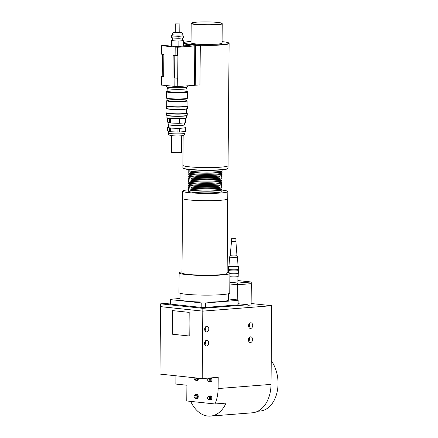 <?xml version="1.0" encoding="UTF-8"?>
<svg xmlns="http://www.w3.org/2000/svg" width="438" height="438" viewBox="0 0 438 438"><rect width="100%" height="100%" fill="white"/><g stroke="black" fill="none" stroke-linecap="round" stroke-linejoin="round"><path stroke-width="0.66" d="M237.911 276.641L237.867 281.831A4.517 0.416 -179.5 0 1 234.867 282.198A4.517 0.416 -179.5 0 1 229.851 282.023M236.969 255.628A3.389 0.312 0.5 0 1 233.58 255.912A3.389 0.312 0.5 0 1 230.196 255.568A3.389 0.312 0.5 0 0 230.196 255.568L231.499 241.53L235.907 241.568L236.969 255.628A3.389 0.312 0.5 0 0 236.963 255.617L237.516 257.029A3.953 0.367 0.5 0 1 237.516 257.04L238.004 266.036A4.517 0.416 0.5 0 1 233.487 266.413A4.517 0.416 0.5 0 1 228.975 265.954L229.616 256.969A3.953 0.367 0.5 0 0 229.616 256.969A3.953 0.367 0.5 0 0 233.564 257.374A3.953 0.367 0.5 0 0 237.516 257.04M235.326 238.617L231.527 238.721L233.728 238.945L235.326 238.617M229.901 276.723A4.796 0.443 0.5 0 0 235.162 276.882A4.796 0.443 0.5 0 0 238.195 276.493L238.223 273.427M229.928 273.591A4.884 0.454 0.5 0 0 235.261 273.739A4.884 0.454 0.5 0 0 238.31 273.345L238.332 270.536A4.884 0.454 0.5 0 0 238.25 270.454M228.652 270.366A4.884 0.454 0.5 0 0 228.57 270.449A4.884 0.454 0.5 0 0 233.449 270.947A4.884 0.454 0.5 0 0 238.332 270.536M228.663 269.414L228.652 270.454A4.796 0.443 0.5 0 0 233.449 270.936A4.796 0.443 0.5 0 0 238.25 270.536L238.256 269.496M228.691 266.435A4.884 0.454 0.5 0 0 228.603 266.518L228.576 269.326A4.884 0.454 0.5 0 0 233.454 269.824A4.884 0.454 0.5 0 0 238.343 269.414L238.365 266.6A4.884 0.454 0.5 0 0 238.283 266.518M228.603 266.518A4.884 0.454 0.5 0 0 233.481 267.01A4.884 0.454 0.5 0 0 238.365 266.6M228.986 265.806A4.796 0.443 0.5 0 0 228.691 265.954L228.685 266.518A4.796 0.443 0.5 0 0 233.481 267.005A4.796 0.443 0.5 0 0 238.283 266.6L238.288 266.041A4.796 0.443 0.5 0 0 237.998 265.882M228.691 265.954A4.796 0.443 0.5 0 0 233.487 266.441A4.796 0.443 0.5 0 0 238.288 266.041M229.835 283.972L237.347 284.771L251.209 283.676L251.226 281.99L237.878 280.566M229.851 282.286L237.363 283.085L237.347 284.771L229.835 283.977M237.363 283.085L251.226 281.99M251.209 283.671L237.341 284.777L237.21 299.893M247.903 305.286L251.105 305.034L251.292 283.676M248.888 327.312A2.852 2.064 96.1 0 0 249.605 325.127A2.852 2.064 96.1 0 0 249.282 323.605M248.56 325.79A2.852 2.064 -83.9 0 1 250.936 322.79A2.852 2.064 -83.9 0 1 252.688 325.845A2.852 2.064 -83.9 0 1 250.333 328.462A2.852 2.064 -83.9 0 1 248.56 325.79M248.762 341.361A2.852 2.064 96.1 0 0 249.485 339.182A2.852 2.064 96.1 0 0 249.162 337.654M248.439 339.839A2.852 2.064 -83.9 0 1 250.815 336.838A2.852 2.064 -83.9 0 1 252.562 339.893A2.852 2.064 -83.9 0 1 250.207 342.511A2.852 2.064 -83.9 0 1 248.439 339.839M204.995 330.778A2.852 2.064 96.1 0 0 205.718 328.593A2.852 2.064 96.1 0 0 205.395 327.066M204.672 329.25A2.852 2.064 -83.9 0 1 207.048 326.25A2.852 2.064 -83.9 0 1 208.795 329.305A2.852 2.064 -83.9 0 1 206.446 331.922A2.852 2.064 -83.9 0 1 204.672 329.25M204.874 344.826A2.852 2.064 96.1 0 0 205.592 342.642A2.852 2.064 96.1 0 0 205.269 341.114M204.551 343.299A2.852 2.064 -83.9 0 1 206.928 340.299A2.852 2.064 -83.9 0 1 208.674 343.354A2.852 2.064 -83.9 0 1 206.32 345.971A2.852 2.064 -83.9 0 1 204.551 343.299M228.62 293.69L228.565 300.019A24.271 2.25 -179.5 0 1 204.278 302.056A24.271 2.25 -179.5 0 1 180.029 299.597L180.084 293.263M170.415 304.12A33.868 3.137 -179.5 0 1 170.393 304.005L170.431 299.51A33.868 3.137 0.5 0 0 170.453 299.619L170.415 304.12L201.184 307.399L201.228 302.904A33.868 3.137 0.5 0 0 205.466 302.954L205.427 307.449A33.868 3.137 -179.5 0 1 201.184 307.399M180.04 298.486L170.574 299.231A33.868 3.137 0.5 0 0 170.431 299.51M238.162 300.101L238.124 304.596A33.868 3.137 -179.5 0 1 237.982 304.881L238.02 300.38A33.868 3.137 0.5 0 0 238.162 300.101A33.868 3.137 0.5 0 0 238.141 299.992L228.576 298.973M201.228 302.904L170.453 299.619M238.02 300.38L205.466 302.954M237.982 304.881L205.427 307.449M238.13 303.731L247.908 304.771L247.886 307.58L202.805 311.139L160.626 306.638L160.647 303.83L170.404 303.058M247.908 304.771L202.832 308.33L160.647 303.83M251.116 303.512L271.713 305.708L271.029 384.389L218.113 388.561L218.212 377.321L202.214 378.585L159.958 374.079L160.543 306.638L202.805 311.144L202.832 308.33M172.287 334.199L172.495 310.597L189.167 312.376L188.959 335.979L172.287 334.199M189.167 312.376L172.495 310.597M189.988 312.31L189.78 335.913L188.959 335.979M207.716 379.96A1.243 0.849 85.5 0 1 207.743 379.686L207.809 380.54A1.243 0.849 85.5 0 1 207.716 379.96M207.826 380.584A1.522 1.046 -94.5 0 0 207.842 380.633A1.522 1.046 -94.5 0 0 208.899 381.553A1.522 1.046 -94.5 0 0 209.818 379.949A1.522 1.046 -94.5 0 0 208.658 378.514A1.522 1.046 -94.5 0 0 207.76 379.587A1.522 1.046 -94.5 0 0 207.749 379.642M208.658 378.514L209.682 378.432A1.522 1.046 85.5 0 1 210.842 379.872A1.522 1.046 85.5 0 1 209.922 381.471L208.899 381.553M208.822 378.503A1.976 1.352 85.5 0 1 209.484 378.01M209.813 377.983A1.976 1.352 85.5 0 1 211.154 379.965A1.976 1.352 85.5 0 1 209.955 381.92A1.976 1.352 85.5 0 1 209.063 381.536M210.634 377.917A1.976 1.352 85.5 0 1 211.976 379.899A1.976 1.352 85.5 0 1 210.777 381.859L209.955 381.92M207.563 397.939A1.243 0.849 85.5 0 1 207.585 397.671L207.65 398.52A1.243 0.849 85.5 0 1 207.563 397.939M207.667 398.564A1.522 1.046 -94.5 0 0 207.683 398.618A1.522 1.046 -94.5 0 0 208.74 399.538A1.522 1.046 -94.5 0 0 209.66 397.934A1.522 1.046 -94.5 0 0 208.499 396.5A1.522 1.046 -94.5 0 0 207.601 397.573A1.522 1.046 -94.5 0 0 207.596 397.622M208.499 396.5L209.523 396.417A1.522 1.046 85.5 0 1 210.683 397.852A1.522 1.046 85.5 0 1 209.764 399.456L208.74 399.538M208.669 396.483A1.976 1.352 85.5 0 1 209.49 395.968A1.976 1.352 85.5 0 1 210.996 397.83A1.976 1.352 85.5 0 1 209.802 399.905A1.976 1.352 85.5 0 1 208.91 399.522M209.49 395.968L210.311 395.903A1.976 1.352 85.5 0 1 211.811 397.764A1.976 1.352 85.5 0 1 210.623 399.839L209.802 399.905M195.666 377.885A1.243 0.849 85.5 0 1 195.463 379.686A1.243 0.849 85.5 0 1 194.242 379.089A1.243 0.849 85.5 0 1 194.149 378.509A1.243 0.849 85.5 0 1 194.171 378.24A1.243 0.849 85.5 0 1 194.352 377.748M194.253 379.133A1.522 1.046 -94.5 0 0 194.269 379.188A1.522 1.046 -94.5 0 0 195.326 380.107A1.522 1.046 -94.5 0 0 196.125 377.934M194.302 377.742A1.522 1.046 -94.5 0 0 194.187 378.142A1.522 1.046 -94.5 0 0 194.182 378.191M197.209 378.049A1.522 1.046 85.5 0 1 196.35 380.025L195.326 380.107M197.538 378.087A1.976 1.352 85.5 0 1 196.388 380.474A1.976 1.352 85.5 0 1 195.496 380.091M198.387 378.175A1.976 1.352 85.5 0 1 197.209 380.408L196.388 380.474M193.99 396.494A1.243 0.849 85.5 0 1 194.018 396.22L194.083 397.074A1.243 0.849 85.5 0 1 193.99 396.494M194.1 397.118A1.522 1.046 -94.5 0 0 194.116 397.167A1.522 1.046 -94.5 0 0 195.167 398.087A1.522 1.046 -94.5 0 0 196.093 396.489A1.522 1.046 -94.5 0 0 194.932 395.049A1.522 1.046 -94.5 0 0 194.034 396.122A1.522 1.046 -94.5 0 0 194.023 396.176M194.932 395.049L195.956 394.966A1.522 1.046 85.5 0 1 197.116 396.406A1.522 1.046 85.5 0 1 196.197 398.005L195.167 398.087M195.096 395.038A1.976 1.352 85.5 0 1 195.917 394.518A1.976 1.352 85.5 0 1 197.423 396.379A1.976 1.352 85.5 0 1 196.229 398.46A1.976 1.352 85.5 0 1 195.337 398.076M195.917 394.518L196.739 394.452A1.976 1.352 85.5 0 1 198.244 396.319A1.976 1.352 85.5 0 1 197.051 398.394L196.229 398.46M271.713 305.708L202.805 311.144L202.214 378.585M271.029 384.389A30.764 21.057 85.5 0 1 252.315 412.799L210.481 416.1A30.764 21.057 85.5 0 0 226.052 403.102L214.976 403.978L186.769 400.967L186.906 385.232L175.857 384.055L175.928 375.782M218.113 388.561A30.764 21.057 85.5 0 1 214.976 403.978M210.481 416.1A30.764 21.057 85.5 0 1 190.705 401.389M257.862 411.227L260.019 411.058A29.631 20.285 -94.5 0 0 278.042 383.688A29.631 20.285 -94.5 0 0 271.231 360.671M183.155 135.479L182.892 165.296A22.579 2.091 0.5 0 0 196.531 167.338A22.579 2.091 0.5 0 0 220.976 167.146A22.579 2.091 0.5 0 0 228.045 165.69L229.112 43.461A22.579 2.091 0.5 0 0 229.014 43.263L228.74 42.984A22.294 2.064 -179.5 0 1 221.852 44.616A22.294 2.064 -179.5 0 1 196.766 44.753A22.294 2.064 -179.5 0 1 184.343 42.595A22.294 2.064 -179.5 0 1 191.028 41.364M228.039 165.739L228.017 168.225A22.573 2.091 -179.5 0 1 227.919 168.416A22.573 2.091 -179.5 0 1 220.949 169.681A22.573 2.091 -179.5 0 1 197.483 169.917A22.573 2.091 -179.5 0 1 182.974 168.028A22.573 2.091 -179.5 0 1 182.876 167.831L182.898 165.345M219.81 171.45L219.81 171.8A14.394 1.336 -179.5 0 1 205.406 173.01A14.394 1.336 -179.5 0 1 191.023 171.548L191.028 171.203M188.783 169.533L188.773 170.404A16.649 1.544 0.5 0 0 198.83 171.91A16.649 1.544 0.5 0 0 216.865 171.773A16.649 1.544 0.5 0 0 222.077 170.694L222.082 169.824M220.927 171.247A16.649 1.544 -179.5 0 1 222.066 171.822A16.649 1.544 -179.5 0 1 205.4 173.218A16.649 1.544 -179.5 0 1 188.767 171.532A16.649 1.544 -179.5 0 1 189.917 170.979M219.794 173.7L219.788 174.05A14.394 1.336 -179.5 0 1 205.384 175.255A14.394 1.336 -179.5 0 1 191.001 173.798L191.006 173.448M188.767 171.532L188.756 172.654A16.649 1.544 0.5 0 0 205.395 174.34A16.649 1.544 0.5 0 0 222.055 172.944L222.066 171.822M220.905 173.497A16.649 1.544 -179.5 0 1 222.044 174.067A16.649 1.544 -179.5 0 1 205.384 175.463A16.649 1.544 -179.5 0 1 188.745 173.776A16.649 1.544 -179.5 0 1 189.895 173.224M219.772 175.95L219.766 176.295A14.394 1.336 -179.5 0 1 205.367 177.505A14.394 1.336 -179.5 0 1 190.984 176.043L190.984 175.698M188.745 173.776L188.734 174.899A16.649 1.544 0.5 0 0 205.373 176.591A16.649 1.544 0.5 0 0 222.039 175.195L222.044 174.067M220.889 175.742A16.649 1.544 -179.5 0 1 222.028 176.317A16.649 1.544 -179.5 0 1 205.362 177.713A16.649 1.544 -179.5 0 1 188.729 176.027A16.649 1.544 -179.5 0 1 189.878 175.474M219.75 178.195L219.75 178.545A14.394 1.336 -179.5 0 1 205.345 179.75A14.394 1.336 -179.5 0 1 190.963 178.293L190.968 177.943M188.729 176.027L188.718 177.149A16.649 1.544 0.5 0 0 205.351 178.835A16.649 1.544 0.5 0 0 222.017 177.439L222.028 176.317M220.867 177.992A16.649 1.544 -179.5 0 1 222.006 178.562A16.649 1.544 -179.5 0 1 205.345 179.963A16.649 1.544 -179.5 0 1 188.707 178.271A16.649 1.544 -179.5 0 1 189.857 177.724M219.734 180.445L219.728 180.79A14.394 1.336 -179.5 0 1 205.323 182A14.394 1.336 -179.5 0 1 190.946 180.544L190.946 180.193M188.707 178.271L188.696 179.399A16.649 1.544 0.5 0 0 205.334 181.086A16.649 1.544 0.5 0 0 221.995 179.689L222.006 178.562M220.845 180.242A16.649 1.544 -179.5 0 1 221.989 180.812A16.649 1.544 -179.5 0 1 205.323 182.208A16.649 1.544 -179.5 0 1 188.685 180.522A16.649 1.544 -179.5 0 1 189.835 179.969M219.712 182.69L219.712 183.04A14.394 1.336 -179.5 0 1 205.307 184.25A14.394 1.336 -179.5 0 1 190.924 182.788L190.93 182.438M188.685 180.522L188.679 181.644A16.649 1.544 0.5 0 0 205.312 183.33A16.649 1.544 0.5 0 0 221.978 181.934L221.989 180.812M220.829 182.487A16.649 1.544 -179.5 0 1 221.967 183.062A16.649 1.544 -179.5 0 1 205.302 184.458A16.649 1.544 -179.5 0 1 188.668 182.766A16.649 1.544 -179.5 0 1 189.818 182.219M219.695 184.94L219.69 185.29A14.394 1.336 -179.5 0 1 205.285 186.495A14.394 1.336 -179.5 0 1 190.908 185.039L190.908 184.688M188.668 182.766L188.658 183.894A16.649 1.544 0.5 0 0 205.296 185.581A16.649 1.544 0.5 0 0 221.956 184.184L221.967 183.062M220.807 184.737A16.649 1.544 -179.5 0 1 221.946 185.307A16.649 1.544 -179.5 0 1 205.285 186.703A16.649 1.544 -179.5 0 1 188.647 185.017A16.649 1.544 -179.5 0 1 189.796 184.464M219.673 187.185L219.668 187.535A14.394 1.336 -179.5 0 1 205.269 188.745A14.394 1.336 -179.5 0 1 190.886 187.283L190.891 186.938M188.647 185.017L188.636 186.139A16.649 1.544 0.5 0 0 205.274 187.831A16.649 1.544 0.5 0 0 221.94 186.429L221.946 185.307M220.79 186.982A16.649 1.544 -179.5 0 1 221.929 187.557A16.649 1.544 -179.5 0 1 205.263 188.953A16.649 1.544 -179.5 0 1 188.63 187.267A16.649 1.544 -179.5 0 1 189.78 186.714M188.63 187.267L188.619 188.389A16.649 1.544 0.5 0 0 205.252 190.076A16.649 1.544 0.5 0 0 221.918 188.679L221.929 187.557M219.652 189.435L219.652 189.785A14.394 1.336 -179.5 0 1 205.247 190.99A14.394 1.336 -179.5 0 1 190.864 189.534L190.869 189.183M220.768 189.232A16.649 1.544 -179.5 0 1 221.907 189.802A16.649 1.544 -179.5 0 1 216.695 190.88A16.649 1.544 -179.5 0 1 198.666 191.017A16.649 1.544 -179.5 0 1 188.608 189.512A16.649 1.544 -179.5 0 1 189.758 188.959M221.907 189.802L221.896 191.488A16.649 1.544 -179.5 0 1 216.679 192.567A16.649 1.544 -179.5 0 1 198.649 192.704A16.649 1.544 -179.5 0 1 188.592 191.198L188.608 189.512M182.974 168.028L183.248 168.301A22.294 2.064 0.5 0 0 197.576 170.168A22.294 2.064 0.5 0 0 220.757 169.939A22.294 2.064 0.5 0 0 227.64 168.69L227.919 168.416M184.343 42.595L184.059 42.869A22.579 2.091 0.5 0 0 183.96 43.066A22.579 2.091 0.5 0 0 197.593 45.103A22.579 2.091 0.5 0 0 222.044 44.917A22.579 2.091 0.5 0 0 229.112 43.461M222.071 41.632A22.294 2.064 -179.5 0 1 228.74 42.984M222.23 23.729L222.061 43.116A15.522 1.44 -179.5 0 1 217.199 44.118A15.522 1.44 -179.5 0 1 200.39 44.249A15.522 1.44 -179.5 0 1 191.017 42.847L191.187 23.455A15.522 1.44 0.5 0 0 200.56 24.862A15.522 1.44 0.5 0 0 217.368 24.731A15.522 1.44 0.5 0 0 222.23 23.729A15.522 1.44 0.5 0 0 222.165 23.592L221.885 23.313A15.237 1.413 -179.5 0 1 217.177 24.429A15.237 1.413 -179.5 0 1 200.029 24.523A15.237 1.413 -179.5 0 1 191.537 23.05A15.237 1.413 -179.5 0 1 206.725 21.9A15.237 1.413 -179.5 0 1 221.885 23.313M191.537 23.05L191.253 23.323A15.522 1.44 0.5 0 0 191.187 23.455M221.907 190.076A22.573 2.091 -179.5 0 1 227.815 191.543A22.573 2.091 -179.5 0 1 220.747 192.999A22.573 2.091 -179.5 0 1 196.306 193.185A22.573 2.091 -179.5 0 1 182.673 191.149A22.573 2.091 -179.5 0 1 188.608 189.785M227.749 198.77A22.579 2.091 -179.5 0 1 227.755 198.819A22.573 2.091 -179.5 0 1 220.686 200.275A22.573 2.091 -179.5 0 1 196.24 200.462A22.573 2.091 -179.5 0 1 182.608 198.425L182.673 191.149M227.815 191.543L227.749 198.819A22.579 2.091 -179.5 0 1 220.686 200.275A22.579 2.091 -179.5 0 1 196.24 200.467A22.579 2.091 -179.5 0 1 182.602 198.425A22.579 2.091 -179.5 0 1 182.608 198.376M227.755 198.819L227.108 273.312A22.579 2.091 -179.5 0 1 220.04 274.768A22.579 2.091 -179.5 0 1 195.589 274.954A22.579 2.091 -179.5 0 1 181.956 272.918L182.602 198.425M227.114 272.233A25.399 2.354 -179.5 0 1 229.928 273.334A25.399 2.354 -179.5 0 1 221.978 274.971A25.399 2.354 -179.5 0 1 194.472 275.184A25.399 2.354 -179.5 0 1 179.131 272.89A25.399 2.354 -179.5 0 1 181.962 271.839M229.928 273.334L229.758 293.006A25.399 2.354 -179.5 0 1 221.803 294.643A25.399 2.354 -179.5 0 1 194.302 294.856A25.399 2.354 -179.5 0 1 178.961 292.562L179.131 272.89M183.369 45.07L192.753 46.072L177.576 47.271L161.54 45.727L161.463 54.153L163.867 54.471L163.67 76.951L161.272 76.628L161.195 85.065L177.231 86.609L199.958 84.884L200.303 45.547L192.753 46.067L183.369 45.076M161.54 45.727L171.466 44.879M172.38 40.219L171.51 40.285L171.461 45.629L172.9 46.204L178.846 46.417L183.358 46.061L183.407 40.718L182.536 40.373M175.107 55.67L177.916 55.664L177.719 78.145L172.977 77.942L173.169 55.462L175.107 55.67L175.184 47.244M172.9 46.204L172.944 40.86L178.896 41.073L183.407 40.718M178.896 41.073L178.846 46.417M183.429 37.909L178.918 38.265L172.972 38.046L172.988 36.08L178.939 36.299L183.451 35.943L183.429 37.909M178.939 36.299L178.918 38.265M183.451 35.943L182.86 35.708M171.51 40.285L172.944 40.86M172.139 35.462L171.548 35.511L171.532 37.476L172.972 38.046M171.548 35.511L172.988 36.08M182.87 34.646A5.36 0.498 0.5 0 1 177.505 35.1A5.36 0.498 0.5 0 1 172.145 34.553L172.139 35.681A5.36 0.498 0.5 0 0 177.494 36.223A5.36 0.498 0.5 0 0 182.86 35.774L182.87 34.646C182.531 32.91 181.573 32.089 180.007 32.177L179.788 32.155A3.104 0.29 -179.5 0 1 179.7 32.576A3.104 0.29 -179.5 0 1 175.353 32.538A3.104 0.29 -179.5 0 1 175.271 32.138M175.342 23.904L175.271 32.335L177.527 32.56L179.788 32.374L179.859 23.942L175.342 23.904L179.859 23.942M172.402 37.821L172.38 40.46A5.081 0.471 0.5 0 0 177.456 40.975A5.081 0.471 0.5 0 0 182.536 40.548L182.558 37.975M168.378 127.069L168.055 127.097A9.34 0.865 -179.5 0 0 167.568 127.234L169.314 127.962L169.282 131.614L167.54 130.891L167.568 127.234M179.558 128.345L185.34 127.901L185.307 131.553L179.525 131.997L179.558 128.345A9.34 0.865 -179.5 0 1 177.959 128.367L177.927 132.019L170.398 131.734L170.431 128.082L177.959 128.367M185.422 118.402L185.383 122.843L179.602 123.286L179.64 118.818M185.307 131.553A9.34 0.865 -179.5 0 0 185.794 131.411L185.827 127.759L185.022 127.425M185.383 122.843A9.34 0.865 -179.5 0 0 185.871 122.7L185.909 118.298M178.042 118.835L178.003 123.308L170.475 123.023L170.513 118.561M169.396 118.446L169.358 122.903L167.612 122.18L167.65 118.134M170.475 123.023A9.34 0.865 -179.5 0 1 169.358 122.903M179.602 123.286A9.34 0.865 -179.5 0 1 178.003 123.308M179.525 131.997A9.34 0.865 -179.5 0 1 177.927 132.019M170.431 128.082A9.34 0.865 -179.5 0 1 169.314 127.962M170.398 131.734A9.34 0.865 -179.5 0 1 169.282 131.614M185.827 127.759A9.34 0.865 -179.5 0 1 185.34 127.901M186.681 115.544L186.659 117.751A9.877 0.914 -179.5 0 1 186.615 117.833A9.877 0.914 -179.5 0 1 180.002 118.556A9.877 0.914 -179.5 0 1 169.605 118.227A9.877 0.914 -179.5 0 1 166.949 117.663A9.877 0.914 -179.5 0 1 166.905 117.576L166.927 115.369M166.949 117.663L167.228 117.942A9.598 0.887 0.5 0 0 169.807 118.495A9.598 0.887 0.5 0 0 179.909 118.813A9.598 0.887 0.5 0 0 186.336 118.107L186.615 117.833M166.911 115.358L166.971 115.413A9.877 0.914 0.5 0 0 169.626 115.982A9.877 0.914 0.5 0 0 180.018 116.305A9.877 0.914 0.5 0 0 186.637 115.583L186.692 115.528M186.719 112.944A10.441 0.969 -179.5 0 1 187.267 113.256L187.25 115.227A10.441 0.969 -179.5 0 1 180.664 116.065A10.441 0.969 -179.5 0 1 169.216 115.731A10.441 0.969 -179.5 0 1 166.363 115.041L166.38 113.075A10.441 0.969 -179.5 0 1 166.933 112.769M166.971 108.613L167.026 108.668A9.877 0.914 0.5 0 0 169.687 109.237A9.877 0.914 0.5 0 0 180.078 109.566A9.877 0.914 0.5 0 0 186.697 108.843L186.703 112.971A9.877 0.914 -179.5 0 1 180.472 113.765A9.877 0.914 -179.5 0 1 169.648 113.453A9.877 0.914 -179.5 0 1 166.949 112.801L166.987 108.629M166.949 112.758L166.708 112.993A10.162 0.942 0.5 0 0 169.44 113.749A10.162 0.942 0.5 0 0 181.009 114.061A10.162 0.942 0.5 0 0 186.938 113.168L186.703 112.927M187.267 113.256A10.441 0.969 -179.5 0 1 180.68 114.099A10.441 0.969 -179.5 0 1 169.238 113.765A10.441 0.969 -179.5 0 1 166.38 113.075M187.048 105.903L187.283 106.144A10.441 0.969 -179.5 0 1 187.327 106.231L187.305 108.482A10.441 0.969 -179.5 0 1 180.719 109.319A10.441 0.969 -179.5 0 1 169.276 108.991A10.441 0.969 -179.5 0 1 166.424 108.301L166.445 106.051A10.441 0.969 -179.5 0 1 166.489 105.963L166.73 105.728M187.092 100.893L187.048 105.947A10.162 0.942 -179.5 0 1 180.637 106.768A10.162 0.942 -179.5 0 1 169.506 106.445A10.162 0.942 -179.5 0 1 166.73 105.772L166.774 100.713A10.162 0.942 0.5 0 0 169.55 101.386A10.162 0.942 0.5 0 0 180.68 101.709A10.162 0.942 0.5 0 0 187.092 100.893A10.162 0.942 0.5 0 0 187.048 100.806L186.769 100.521A9.877 0.914 -179.5 0 1 181.004 101.392A9.877 0.914 -179.5 0 1 169.758 101.09A9.877 0.914 -179.5 0 1 167.102 100.351A9.877 0.914 -179.5 0 1 167.907 100.072M187.327 106.231A10.441 0.969 -179.5 0 1 180.741 107.075A10.441 0.969 -179.5 0 1 169.298 106.741A10.441 0.969 -179.5 0 1 166.445 106.051M167.102 100.351L166.818 100.625A10.162 0.942 0.5 0 0 166.774 100.713M185.969 100.231A9.877 0.914 -179.5 0 1 186.769 100.521M185.98 99.037L185.964 100.603A9.028 0.838 -179.5 0 1 180.27 101.326A9.028 0.838 -179.5 0 1 170.371 101.041A9.028 0.838 -179.5 0 1 167.902 100.444L167.918 98.878M187.59 91.903L187.541 98.085A10.583 0.98 -179.5 0 1 187.491 98.178A10.583 0.98 -179.5 0 1 180.401 98.95A10.583 0.98 -179.5 0 1 169.265 98.599A10.583 0.98 -179.5 0 1 166.418 97.992A10.583 0.98 -179.5 0 1 166.374 97.898L166.429 91.717A10.583 0.98 0.5 0 0 169.32 92.418A10.583 0.98 0.5 0 0 180.916 92.757A10.583 0.98 0.5 0 0 187.59 91.903A10.583 0.98 0.5 0 0 187.546 91.81L186.988 91.252A10.019 0.925 -179.5 0 1 181.146 92.128A10.019 0.925 -179.5 0 1 169.736 91.821A10.019 0.925 -179.5 0 1 167.042 91.077A10.019 0.925 -179.5 0 1 167.141 91.005M166.418 97.992L166.977 98.555A10.019 0.925 0.5 0 0 169.67 99.13A10.019 0.925 0.5 0 0 180.215 99.459A10.019 0.925 0.5 0 0 186.927 98.731L187.491 98.178M167.042 91.077L166.473 91.63A10.583 0.98 0.5 0 0 166.429 91.717M186.774 88.372A9.877 0.914 -179.5 0 1 186.916 88.525L186.895 91.334A9.877 0.914 -179.5 0 1 180.664 92.133A9.877 0.914 -179.5 0 1 169.834 91.816A9.877 0.914 -179.5 0 1 167.135 91.164L167.163 88.356A9.877 0.914 -179.5 0 1 167.305 88.202M187.645 85.788L187.639 86.844A10.583 0.98 -179.5 0 1 180.96 87.699A10.583 0.98 -179.5 0 1 169.364 87.359A10.583 0.98 -179.5 0 1 166.473 86.658L166.478 85.695M186.785 87.222L186.774 88.525A9.735 0.903 -179.5 0 1 180.637 89.308A9.735 0.903 -179.5 0 1 169.966 88.996A9.735 0.903 -179.5 0 1 167.305 88.356L167.316 87.052M186.916 88.525A9.877 0.914 -179.5 0 1 180.686 89.319A9.877 0.914 -179.5 0 1 169.862 89.007A9.877 0.914 -179.5 0 1 167.163 88.356M184.639 122.897L184.622 124.753A7.9 0.734 -179.5 0 1 179.64 125.394A7.9 0.734 -179.5 0 1 170.979 125.142A7.9 0.734 -179.5 0 1 168.822 124.616L168.838 122.689M184.628 124.512A8.327 0.772 -179.5 0 1 185.05 124.759A8.327 0.772 -179.5 0 1 179.799 125.432A8.327 0.772 -179.5 0 1 170.672 125.164A8.327 0.772 -179.5 0 1 168.4 124.616A8.327 0.772 -179.5 0 1 168.822 124.376M185.05 124.759L185.022 127.567A8.327 0.772 -179.5 0 1 179.772 128.241A8.327 0.772 -179.5 0 1 170.65 127.973A8.327 0.772 -179.5 0 1 168.373 127.425L168.4 124.616M181.704 135.747L181.562 152.271A5.081 0.471 -179.5 0 1 178.359 152.676A5.081 0.471 -179.5 0 1 172.791 152.517A5.081 0.471 -179.5 0 1 171.4 152.178L171.548 135.654M172.977 77.942L177.719 78.145M174.811 55.637L174.614 77.811M161.272 76.628L163.675 76.645M162.208 76.491L162.405 54.312M194.461 85.246L194.806 45.908M195.26 85.257L195.6 45.919M183.38 43.86L184.551 43.827A22.579 2.091 0.5 0 0 200.166 45.492L200.303 45.547M177.505 55.697L177.576 47.271M161.929 54.263L162 45.837M161.731 76.743L161.66 85.18M174.915 78.15L174.839 86.582M170.601 133.595A8.327 0.772 -179.5 0 1 168.323 133.042C168.291 134.68 169.511 135.572 172.003 135.709C176.185 136.098 181.004 135.911 182.049 135.703L183.916 135.123L184.973 133.19A8.327 0.772 -179.5 0 1 179.722 133.858A8.327 0.772 -179.5 0 1 170.601 133.595M177.308 78.178L177.231 86.609M235.907 241.573L235.929 238.759M231.499 241.53L231.527 238.721M228.548 272.556L228.57 270.449M230.196 255.562L229.621 256.958M183.96 43.066L183.955 43.816M168.34 131.225L168.323 133.042M184.989 131.575L184.973 133.19M172.145 34.553L173.196 32.647L175.271 32.116"/></g></svg>
